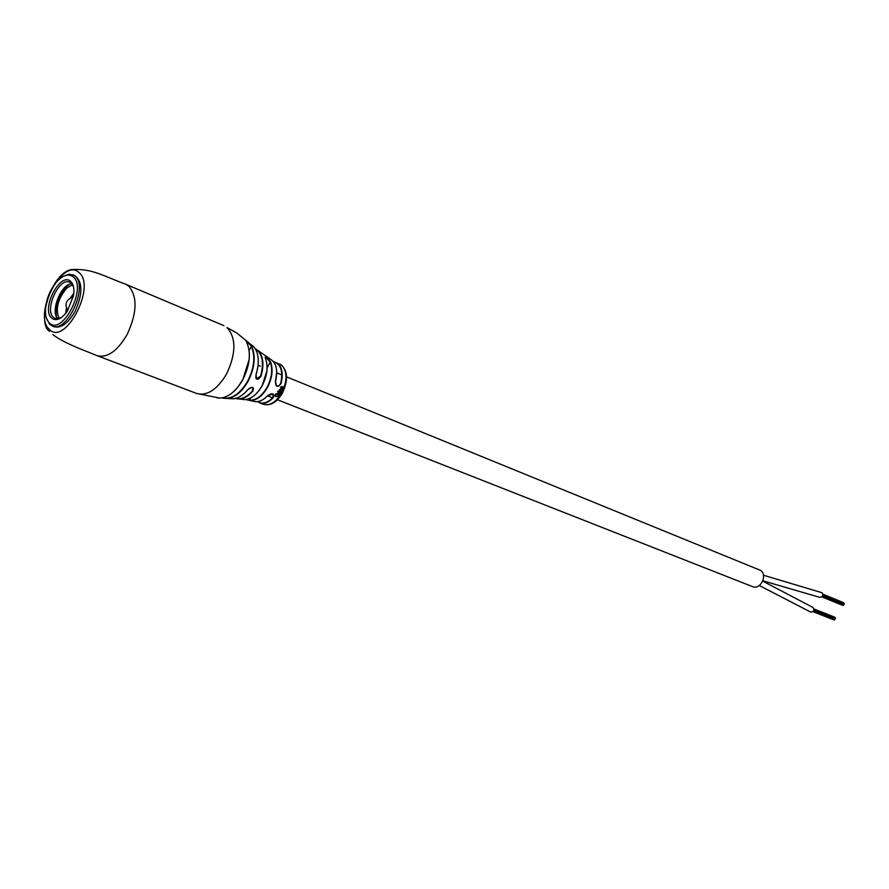 <?xml version="1.0" encoding="UTF-8"?>
<svg xmlns="http://www.w3.org/2000/svg" width="889" height="889" viewBox="0 0 889 889"><rect width="100%" height="100%" fill="white"/><g stroke="black" fill="none" stroke-linecap="round" stroke-linejoin="round"><path stroke-width="1.33" d="M286.614 376.869L760.573 570.405C767.907 575.027 760.406 590.24 752.583 586.64L277.446 399.761M834.771 617.188L834.849 617.788M835.46 618.166L835.204 618.788M835.138 618.766L834.515 619.944M762.729 581.117L813.157 607.565C814.48 610.332 813.679 611.854 810.757 612.121L759.306 585.518M813.524 610.943L834.704 619.255M843.639 602.686L843.717 603.287M844.328 603.664L844.072 604.287M843.639 604.82L843.383 605.442M763.451 575.227L822.103 592.752C823.492 595.53 822.692 597.064 819.714 597.341L762.862 580.784M246.409 341.743L246.375 341.654C246.775 340.665 248.576 342.254 251.765 346.399L246.275 341.398M217.005 397.839L219.961 398.116C228.44 397.394 236.041 391.238 242.764 379.659C250.076 364.834 251.276 352.166 246.353 341.632L246.353 341.243M266.856 371.057L262.155 385.648C267.322 375.347 268.4 366.179 265.378 358.156L265.433 358.278M249.62 400.461L249.465 400.139C255.954 400.483 261.833 396.205 267.111 387.293C271.845 377.914 272.901 369.513 270.256 362.079L270.634 362.001C273.301 369.513 272.234 378.003 267.445 387.482C262.266 396.272 256.454 400.606 250.009 400.506L245.62 399.55M267.133 367.802L270.256 362.079L266.533 357.911L265.133 357.434M280.968 392.182L281.002 392.771L278.401 391.749L281.002 392.771M46.417 318.029L49.706 324.385L54.04 326.741C61.174 328.474 68.209 323.329 75.154 311.306C82.966 293.503 82.788 281.546 74.598 275.446L68.942 274.201L63.063 276.468M255.21 348.632L258.832 351.255C263.366 357.022 264.1 365.323 261.033 376.169C257.599 380.703 255.932 380.192 256.021 374.636L256.61 378.814L260.644 376.047C264.189 362.634 262.455 353.622 255.454 349.021M273.356 361.579L277.79 363.401C282.18 367.59 283.269 374.302 281.046 383.537C277.512 387.86 275.646 387.148 275.423 381.403C277.812 371.78 276.723 364.79 272.167 360.423L270.534 359.367M253.721 401.306L254.743 401.561C258.955 402.184 263.233 400.239 267.578 395.727C272.623 392.638 274.512 393.327 273.223 397.794C268.7 402.373 264.322 404.139 260.088 403.095L263.611 404.328C270.112 405.906 276.168 402.072 281.791 392.827C287.447 380.759 287.403 371.546 281.646 365.179L273.345 361.567M228.862 398.372L233.551 398.794C238.452 398.128 243.208 395.094 247.809 389.693C252.632 386.248 254.31 386.737 252.832 391.171C248.553 396.005 244.164 398.65 239.674 399.105L235.229 398.494M265.378 358.156C265.411 356.289 267.167 357.567 270.634 362.001M251.765 346.399C255.943 356.3 254.698 367.946 248.042 381.325C242.019 391.76 235.129 397.516 227.384 398.583L221.983 397.916L223.495 398.283L223.584 397.572M282.924 386.904L280.535 387.026L280.713 387.848L281.691 386.993L282.124 388.771L283.535 387.104L281.791 386.459M280.791 388.926L279.024 390.582L281.635 391.571L279.824 389.671L282.558 389.615L280.791 388.926M278.746 395.616L276.346 396.327L275.512 395.827L275.823 394.527L275.134 394.738L275.09 396.127L276.068 396.738L278.835 396.261L278.746 395.616M278.857 392.794L277.535 393.116L277.424 393.916L275.723 393.816L279.468 395.261L277.757 393.438L280.602 393.471L278.857 392.794M275.346 395.549L275.468 394.872M274.89 395.805L276.068 396.738M275.89 396.416L278.835 396.261M277.535 393.194L280.335 393.927M275.823 393.66L279.468 395.261M278.457 391.66L280.757 392.56M277.535 391.36L278.113 391.371M279.535 389.504L282.346 390.104M279.068 390.504L281.635 391.571M280.535 387.048L281.402 386.893M281.946 388.682L283.158 388.293M283.235 387.026L282.624 386.826M282.28 388.26L281.991 387.093L282.691 387.393L282.28 388.26L281.613 387.248M257.566 401.628C262.177 404.462 267.311 403.106 272.956 397.55L273.056 394.049L267.667 395.727C263.255 400.272 258.943 402.217 254.743 401.561L245.608 399.55M235.674 398.383C241.13 399.772 246.742 397.283 252.52 390.904L252.809 387.56C251.509 387.071 249.865 387.782 247.864 389.693L247.875 389.615M276.701 372.624L275.446 381.414L276.39 385.87L278.913 385.882L280.702 383.437C283.28 371.224 280.891 364.001 273.523 361.79M267.345 395.972L267.667 395.727C269.745 394.016 271.534 393.449 273.045 394.049L273.045 394.049M257.388 369.624L256.021 374.636C259.555 362.868 258.943 353.733 254.198 347.255L251.62 344.943M247.809 389.693L247.864 389.693C243.23 395.116 238.452 398.15 233.551 398.794L223.495 398.283M52.284 326.063C67.131 333.486 88.644 286.347 75.032 276.101L72.854 274.723M73.242 276.835C67.897 273.012 61.73 275.446 54.729 284.136C49.817 290.914 46.806 298.437 45.672 306.727C44.883 314.128 46.05 319.462 49.162 322.729C61.763 336.809 87.489 287.98 73.242 276.835M51.606 318.062C56.074 321.44 61.274 319.24 67.186 311.45L73.543 295.57C74.465 288.958 73.543 284.28 70.776 281.535C60.53 271.067 40.738 308.905 51.606 318.062M73.52 286.958L71.298 283.224L69.72 282.213C59.263 276.89 44.072 309.639 53.407 317.317L55.196 318.473L61.219 317.662M71.809 283.735C61.197 283.68 50.04 311.528 57.752 318.807M56.44 316.762C54.896 305.716 58.341 295.581 66.753 286.369L69.442 284.302M58.996 318.584C55.274 308.772 57.918 298.56 66.942 287.958L72.542 284.758M66.508 307.905L65.886 311.583L66.542 310.217M73.82 293.214L70.62 297.671M65.886 311.583L65.764 313.35M49.484 331.286C36.66 323.952 50.773 273.123 71.398 269.567C92.067 268.311 102.379 275.668 125.749 284.258L128.783 286.158C137.639 296.77 137.095 312.884 127.149 334.486C117.392 351.133 107.391 358.2 97.134 355.667L196.713 393.494L219.961 398.116C228.44 397.427 236.063 391.282 242.819 379.67C250.131 364.823 251.32 352.155 246.375 341.654M49.251 329.263C32.515 314.928 62.975 256.599 78.999 272.59C96.745 286.302 64.808 346.832 49.251 329.263M256.61 378.814C255.899 379.036 255.721 377.658 256.065 374.669C259.588 362.834 258.966 353.7 254.198 347.255L236.996 333.142L227.017 327.552C236.274 337.987 236.141 353.444 226.617 373.913C217.16 389.649 207.193 396.172 196.713 393.494M223.372 397.972C232.118 399.261 240.219 393.649 247.675 381.137C254.287 367.857 255.521 356.3 251.376 346.477L249.153 350.566M249.142 359.467L242.797 379.625M242.83 399.472L244.519 399.617C251.098 399.172 256.965 394.527 262.122 385.682L259.144 390.315M249.465 400.139L250.665 397.95M242.775 379.659L238.33 386.471M281.846 374.914L276.757 372.847M260.377 366.157L258.132 365.246M272.645 397.872L267.533 395.861M835.015 617.844L813.946 609.543M834.827 617.199L813.913 608.943M835.516 618.188L813.935 609.676M834.815 619.333L813.513 610.965M833.449 619.7L812.935 611.654M834.571 619.966L813.068 611.532M835.26 618.822L813.791 610.365M843.883 603.353L822.947 594.797M843.694 602.709L822.925 594.208M844.383 603.687L822.936 594.919M843.683 604.842L822.492 596.208L843.617 604.787M842.305 605.209L821.892 596.908M843.428 605.476L822.047 596.775M844.128 604.32L822.781 595.608M276.412 385.882L275.49 381.448C277.957 371.102 276.601 363.912 271.434 359.878L255.199 348.621M235.218 398.494L244.519 399.617C251.087 399.217 256.965 394.583 262.177 385.693C267.378 375.336 268.456 366.168 265.411 358.189L265.244 357.222M279.757 364.012C287.78 369.624 288.692 379.281 282.48 393.005C276.846 402.273 270.556 406.051 263.611 404.328M125.749 284.258L223.895 325.652M97.134 355.667L77.754 347.888C65.564 342.665 57.285 338.231 52.907 334.586M72.12 283.202L71.176 282.813M67.864 310.439C64.208 304.349 66.03 299.793 73.343 296.77M67.375 309.739L66.753 310.017"/></g></svg>
